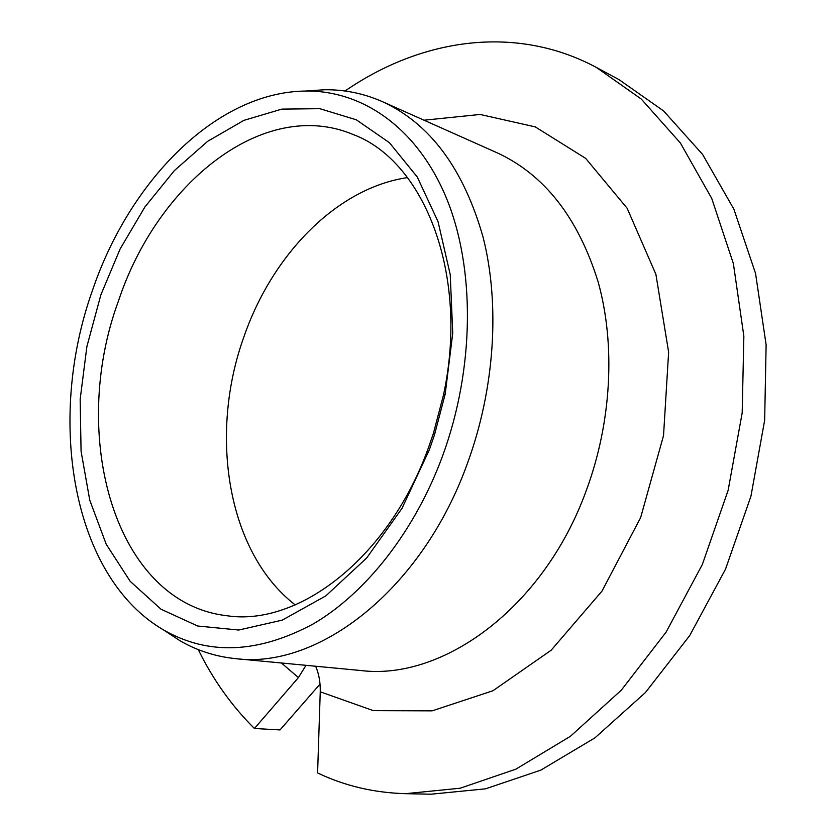 <?xml version="1.0" encoding="UTF-8"?>
<svg xmlns="http://www.w3.org/2000/svg" width="836" height="836" viewBox="0 0 836 836"><rect width="100%" height="100%" fill="white"/><g stroke="black" fill="none" stroke-linecap="round" stroke-linejoin="round"><path stroke-width="1.25" d="M315.674 666.24C318.944 673.931 320.47 682.458 320.251 691.821L317.596 772.955C344.704 785.892 374.037 792.8 405.606 793.677L460.197 788.212L515.875 769.162L570.403 736.307L621.305 690.181L666.073 632.162L702.334 564.519L728.146 490.262L742.18 412.9L743.852 336.166L733.391 263.643L711.739 198.435L680.41 143.019L641.285 99.066L596.434 67.476C515.049 23.805 420.539 38.947 345.059 90.999M596.434 67.476L618.891 79.545L663.596 110.937L702.606 154.451L733.872 209.167L755.545 273.424L766.121 344.798L764.658 420.247L750.937 496.25L725.523 569.17L689.7 635.59L645.413 692.553L594.95 737.854L540.819 770.134L485.465 788.839L431.094 794.2L405.606 793.677M198.268 649.603C213.002 679.658 231.718 705.96 254.437 728.49L280.029 729.922L320.042 684.078M254.437 728.49L298.421 677.578L305.997 665.331M235.888 658.674L360.724 670.514C442.819 680.817 543.484 607.929 586.015 491.255C611.67 422.452 615.735 344.777 598.116 281.836C578.063 217.517 544.288 174.463 496.803 152.654L382.282 101.595C430.017 123.498 463.646 168.778 483.156 237.434C500.168 304.701 494.807 388.635 467.46 463.301C422.055 589.986 318.234 669.312 235.888 658.674C215.646 656.636 196.92 650.607 179.709 640.564L166.071 631.588M382.282 101.595C363.65 93.423 344.38 89.473 324.452 89.755L308.16 90.863M163.95 630.187C208.519 655.57 258.366 653.438 313.49 623.792C366.158 592.86 414.907 531.1 442.652 455.777C474.827 367.871 475.245 267.834 446.278 197.745C417.06 127.668 362.448 90.361 305.631 91.04C216.022 91.991 129.267 181.172 92.336 290.803C46.377 419.578 71.718 576.882 163.95 630.187L179.709 640.564M429.432 449.559L402.043 508.288L366.638 558.04L325.789 595.911L282.255 620.124L238.762 630.03L197.683 626.018L161.003 609.214L130.176 581.313L106.224 544.278L89.766 500.21L81.071 451.21L80.162 399.336L86.881 346.574L100.874 294.826L120.165 248.877L144.889 206.983L174.348 170.617L207.715 141.274L243.955 120.342L281.816 109.119L319.822 108.68L356.303 119.788L389.419 142.695L417.268 177.013L438.043 221.634L450.228 274.584L452.746 333.177L445.191 394.09L434.469 434.898L429.432 449.559M443.456 395.104L433.456 433.163L428.763 446.842C389.492 557.257 298.776 626.697 226.984 615.735C114.313 602.902 68.813 435.305 118.419 301.117C157.168 183.502 263.716 96.621 353.409 134.617C424.395 161.149 469.456 274.981 443.456 395.104L445.191 394.09M407.54 177.598C337.044 187.901 272.588 254.322 244.175 336.093C208.551 433.999 227.099 552.366 295.244 604.919M424.03 120.206L480.146 114.459L535.28 126.884L585.649 158.359L627.167 208.3L655.894 274.333L668.633 352.113L663.533 435.566L640.648 517.588L601.972 591.136L551.175 650.22L492.926 690.755L432.149 710.851L373.358 710.642L320.251 691.821M298.421 677.578L281.398 662.99M305.631 91.04L324.452 89.755M433.456 433.163L434.469 434.898"/></g></svg>

